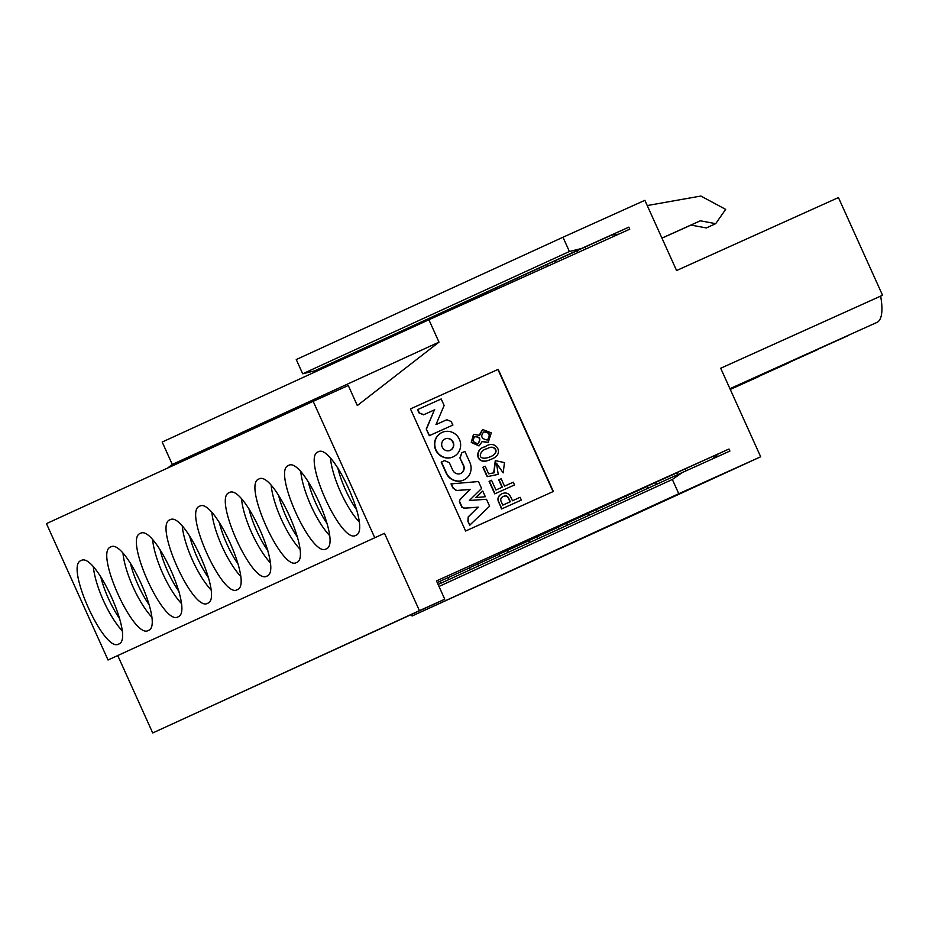 <?xml version="1.0" encoding="UTF-8"?>
<svg xmlns="http://www.w3.org/2000/svg" width="929" height="929" viewBox="0 0 929 929"><rect width="100%" height="100%" fill="white"/><g stroke="black" fill="none" stroke-linecap="round" stroke-linejoin="round"><path stroke-width="1.39" d="M355.784 535.336C372.239 530.552 332.489 442.518 318.113 451.889L318.113 451.889C301.646 456.662 341.396 544.696 355.784 535.336L355.772 535.348M374.747 537.705L313.166 401.328L46.45 523.631L108.031 659.996L384.49 533.304L419.42 610.655L444.77 599.217L436.491 580.904L728.998 449.021L729.915 451.053L682.478 472.443L672.341 479.469L678.774 493.717L760.677 456.778L720.695 368.244L882.55 295.259L838.434 197.563L676.579 270.536L644.877 200.316L562.974 237.243L569.407 251.492L581.38 248.542L628.828 227.152L629.746 229.184L428.896 319.75L438.999 342.139L357.317 405.555L348.27 385.5L313.166 401.328M229.208 492.649L229.219 492.637C243.584 483.289 283.333 571.323 266.878 576.108L266.855 576.119C252.491 585.467 212.741 497.433 229.208 492.649M296.514 562.509C282.126 571.881 242.376 483.846 258.843 479.062L258.854 479.05C273.219 469.702 312.968 557.737 296.514 562.509L296.49 562.521M288.478 465.475C302.854 456.116 342.604 544.15 326.149 548.923C311.761 558.294 272.011 470.248 288.478 465.475L288.489 465.464M199.572 506.235L199.584 506.235C213.949 496.876 253.698 584.91 237.243 589.694L237.22 589.706C222.855 599.054 183.106 511.02 199.572 506.235M207.608 603.281C193.22 612.641 153.471 524.606 169.937 519.834L169.949 519.822C184.314 510.462 224.063 598.497 207.608 603.281L207.585 603.293M140.302 533.42C154.678 524.061 194.428 612.095 177.973 616.868C163.585 626.227 123.836 538.193 140.302 533.42L140.314 533.409M148.338 630.454C133.95 639.826 94.201 551.791 110.667 547.007L110.679 546.995C125.043 537.647 164.793 625.681 148.338 630.454L148.315 630.466M81.032 560.593L81.044 560.582C95.408 551.234 135.158 639.268 118.703 644.052L118.68 644.052C104.315 653.412 64.566 565.378 81.032 560.593M359.047 521.796A45.788 13.157 65.7 0 1 330.457 458.392M108.031 659.996L384.49 533.304M240.506 576.154A45.788 13.157 65.7 0 1 211.917 512.75M270.142 562.568A45.788 13.157 65.7 0 1 241.552 499.152M299.777 548.969A45.788 13.157 65.7 0 1 271.187 485.565M329.412 535.383A45.788 13.157 65.7 0 1 300.822 471.978M356.806 510.009A41.875 12.031 65.7 0 1 337.796 467.879M117.774 655.607L152.704 732.958L419.42 610.655M152.704 732.958L444.77 599.217M559.293 528.926L558.41 526.987L588.103 513.528M588.928 515.34L588.045 513.4L617.739 499.941M618.563 501.753L617.68 499.802L647.374 486.355M648.198 488.166L647.316 486.215L677.009 472.768M677.833 474.58L676.951 472.629L728.998 449.021M437.257 582.599L439.905 581.403M440.752 583.284L439.87 581.345L469.563 567.886M470.388 569.698L469.505 567.747L499.198 554.299M500.023 556.111L499.14 554.16L528.833 540.713M529.658 542.524L528.775 540.573L558.468 527.126M438.999 342.139L172.283 464.442L162.18 442.053L428.896 319.75M172.283 464.442L167.603 468.077M410.467 408.899L498.223 369.336L553.359 491.464L465.615 531.028L410.467 408.899L498.223 369.336M497.932 369.475L553.069 491.592M238.265 564.367A41.875 12.031 65.7 0 1 219.256 522.226M267.9 550.781A41.875 12.031 65.7 0 1 248.891 508.639M297.535 537.194A41.875 12.031 65.7 0 1 278.526 495.052M327.171 523.596A41.875 12.031 65.7 0 1 308.161 481.466M567.456 525.187L566.574 523.236M597.092 511.6L596.209 509.649M626.727 498.002L625.844 496.063M656.362 484.415L655.479 482.476M686.008 470.852L685.114 468.89M712.752 458.798L718.268 453.933M611.433 235.072L618.76 234.143M584.933 247.009L585.827 248.984M611.619 235.049L573.657 252.177L576.781 250.772L577.641 252.688M555.298 260.608L556.111 262.384M576.828 250.9L544.022 265.775L547.146 264.359L547.924 266.077M525.663 274.194L526.395 275.785M547.193 264.486L514.387 279.362L517.511 277.957L518.196 279.478M496.028 287.781L496.667 289.186M487.864 291.52L488.48 292.879M466.393 301.368L466.95 302.587M487.922 291.66L455.117 306.535L458.241 305.13L458.763 306.28M459.344 501.695L460.169 499.303L470.004 489.502L456.267 490.524L452.795 487.841L451.018 483.893L478.47 481.547L481.605 488.468L469.342 500.499L486.482 499.279L489.606 506.2L469.679 525.222L467.891 521.274L468.17 516.907L478.029 507.28L464.163 508.175L461.829 507.199L459.344 501.695L460.169 499.303M502.043 487.272L498.722 479.887L501.172 478.783L504.505 486.157L513.284 482.197L514.527 484.938L494.739 493.868L489.095 481.361L491.546 480.258L495.958 490.013L502.345 487.133L499.012 479.759M485.321 496.725L475.753 497.607L482.755 491.023L485.321 496.725L475.753 497.607M460.621 473.523A6.317 6.05 65.4 0 0 463.281 465.394L459.901 457.916L461.806 452.818L464.883 451.436L469.853 462.433A13.505 12.936 -114.6 0 1 463.71 480.026L463.42 480.154A13.505 12.936 -114.6 0 1 446.152 473.116L441.182 462.119L444.561 460.598L449.346 462.677L452.725 470.155A6.317 6.05 65.4 0 0 460.749 473.465A6.317 6.05 65.4 0 0 463.571 465.266L459.901 457.916M493.694 472.849L495.273 460.726M503.17 472.861L496.481 463.199L498.223 474.382L487.11 476.67L482.859 467.275L485.205 466.207L488.642 473.825L494.089 472.803L495.424 460.656L504.482 462.596L503.17 472.861L496.341 463.269M498.768 502.786C497.061 498.664 498.095 495.668 501.846 493.81L502.136 493.671C506.015 492.091 508.941 493.299 510.915 497.305L512.471 500.766L520.112 497.317L521.355 500.057L501.555 508.976L499.059 502.659C497.352 498.525 498.385 495.529 502.136 493.671M488.34 442.448L481.977 441.6M478.958 445.897L471.247 442.436L473.453 434.447M479.294 435.051L482.546 429.593M491.453 459.135L489.629 459.925C475.265 466.091 474.313 448.579 484.892 446.895L485.043 446.826M452.655 425.157L429.256 435.701L426.237 429.024L434.424 409.91L423.519 414.822L418.933 412.836L417.493 409.654L441.194 398.971L444.132 405.497L435.98 424.611L446.768 419.745L451.401 421.592L452.655 425.157M453.143 456.847A13.401 12.832 -114.6 0 1 435.747 450.089A13.401 12.832 -114.6 0 1 441.832 432.554A13.401 12.832 -114.6 0 1 441.902 432.531A13.401 12.832 -114.6 0 1 441.983 432.496M442.192 432.391A13.401 12.832 -114.6 0 1 459.39 439.289A13.401 12.832 -114.6 0 1 453.294 456.789A13.401 12.832 -114.6 0 1 436.038 449.95A13.401 12.832 -114.6 0 1 442.192 432.391M452.957 425.017L429.256 435.701M429.546 435.573L426.237 429.024M426.527 428.884L434.424 409.91M434.714 409.77L423.519 414.822M423.81 414.694L418.933 412.836M419.223 412.697L417.783 409.526M489.92 459.785C475.555 465.952 474.603 448.452 485.182 446.756C495.691 438.697 505.457 454.188 491.604 459.065L489.629 459.925M488.457 442.401L482.267 441.461L479.109 445.839L471.537 442.309L473.593 434.377L479.643 435.341L482.685 429.523L491.29 432.868L488.166 442.529M521.355 500.057L501.555 508.976M501.846 508.848L499.059 502.659M498.223 474.382L487.11 476.67M487.4 476.542L483.15 467.136M460.192 457.776L461.806 452.818M463.71 480.026A13.505 12.936 -114.6 0 1 446.443 472.989L441.472 461.992M476.043 497.479L482.755 491.023M514.527 484.938L494.739 493.868M495.029 493.729L489.386 481.234M460.459 499.175L470.004 489.502M470.295 489.374L456.267 490.524M456.557 490.396L452.795 487.841M453.097 487.713L451.308 483.765M469.969 525.082L467.891 521.274M468.181 521.134L468.17 516.907M468.46 516.768L478.029 507.28M478.33 507.153L464.163 508.175M464.454 508.035L461.829 507.199M462.119 507.071L459.634 501.567M445.13 438.894A6.271 6.004 -114.6 0 1 453.178 442.123A6.271 6.004 -114.6 0 1 450.321 450.31A6.271 6.004 -114.6 0 1 442.25 447.104A6.271 6.004 -114.6 0 1 445.096 438.906A6.271 6.004 -114.6 0 1 445.13 438.894M488.108 457.591C475.393 460.9 480.583 449.346 487.11 448.73C494.53 443.656 501.045 452.562 490.547 456.662L488.108 457.591M478.156 443.609C473 442.715 471.897 440.416 474.858 436.711C480.038 436.642 481.152 438.941 478.18 443.597L478.156 443.609M487.237 440.009C481.419 438.836 480.247 436.142 483.742 431.939C489.699 432.031 490.988 434.667 487.597 439.858L487.237 440.009M503.379 496.411C506.05 495.18 507.954 496.051 509.069 499.001L510.311 501.741L502.786 505.132L501.544 502.392C500.069 499.605 500.685 497.607 503.379 496.411L503.321 496.434M444.956 438.976A6.271 6.004 -114.6 0 1 452.876 442.239A6.271 6.004 -114.6 0 1 450.182 450.368M486.97 448.8C494.309 443.888 500.638 452.655 490.396 456.72M483.591 432.008C489.386 432.217 490.663 434.853 487.446 439.916M474.707 436.781C479.712 436.804 480.816 439.103 478.029 443.656M503.077 496.55C505.759 495.32 507.652 496.179 508.778 499.14L510.009 501.869M210.871 589.741A45.788 13.157 65.7 0 1 182.281 526.337M181.236 603.327A45.788 13.157 65.7 0 1 152.646 539.923M151.601 616.914A45.788 13.157 65.7 0 1 123.011 553.51M121.966 630.512A45.788 13.157 65.7 0 1 93.376 567.096M208.63 577.954A41.875 12.031 65.7 0 1 189.621 535.824M178.995 591.541A41.875 12.031 65.7 0 1 159.985 549.411M149.36 605.139A41.875 12.031 65.7 0 1 130.35 562.997M119.725 618.726A41.875 12.031 65.7 0 1 100.715 576.584M448.033 577.594L448.916 579.545M478.551 565.947L477.669 564.008M508.186 552.36L507.304 550.421M537.821 538.774L536.939 536.834M347.852 355.726L348.305 356.701M339.689 359.465L340.13 360.452M436.758 314.954L437.234 315.988M458.287 305.246L425.482 320.122L428.606 318.717L429.035 319.681M407.123 328.552L407.576 329.528M428.652 318.844L395.847 333.72L398.971 332.303L399.4 333.267M377.488 342.139L377.94 343.115M399.017 332.431L366.212 347.307L369.336 345.902L369.765 346.865M562.974 237.243L296.258 359.546L302.691 373.795L314.664 370.845L339.724 359.546M411.384 614.534L412.058 616.008L622.035 520.275M438.999 586.454L672.341 479.469M412.058 616.008L678.774 493.717M760.677 456.778L622.07 520.345M720.707 368.256L882.55 295.259M729.927 388.694L876.895 322.433A65.878 18.928 -114.3 0 0 880.646 296.142M730.008 388.879L847.26 336.019A65.878 18.928 -114.3 0 0 848.537 335.206M730.101 389.065L817.625 349.606A65.878 18.928 -114.3 0 0 818.902 348.805M730.182 389.251L787.989 363.193A65.878 18.928 -114.3 0 0 789.267 362.391M730.264 389.448L758.354 376.779A65.878 18.928 -114.3 0 0 759.632 375.978M302.691 373.795L569.407 251.492M581.38 248.542L314.664 370.845M517.558 278.073L487.876 291.543M619.26 231.542L628.828 227.152M339.7 359.488L369.382 346.018M682.478 472.443L438.116 584.492M690.979 225.073L700.315 220.8L715.69 223.668L706.354 227.942L690.979 225.073L661.959 238.161M661.936 238.103L700.315 220.8M715.69 223.668L725.665 209.373L700.872 196.042L647.234 205.553"/></g></svg>

